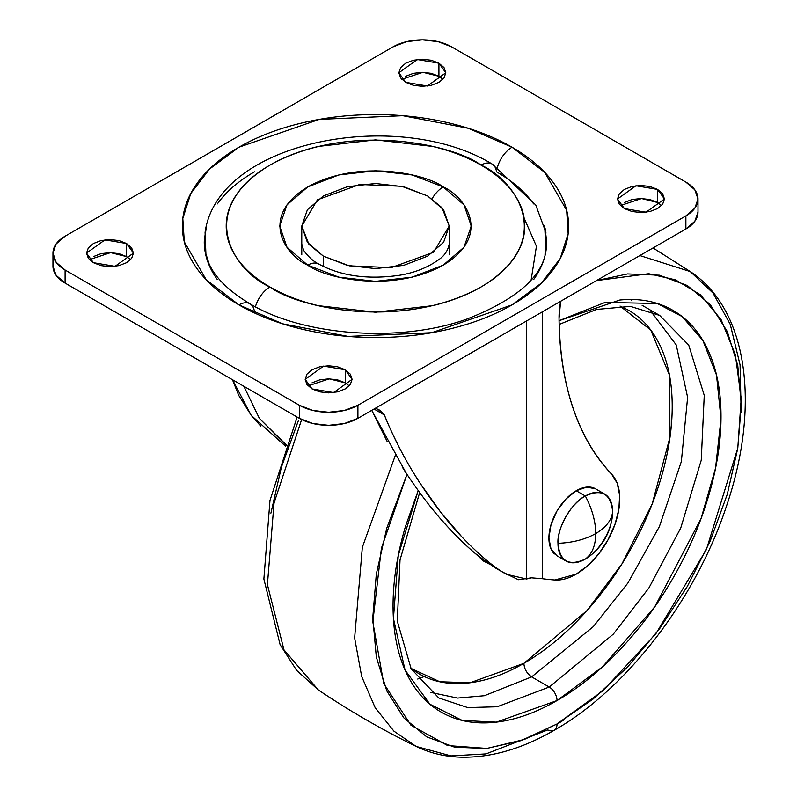 <?xml version="1.0" encoding="UTF-8"?>
<svg xmlns="http://www.w3.org/2000/svg" width="797" height="797" viewBox="0 0 797 797"><rect width="100%" height="100%" fill="white"/><g stroke="black" fill="none" stroke-linecap="round" stroke-linejoin="round"><path stroke-width="1.2" d="M597.979 490.623A38.654 22.316 120 0 0 576.231 490.733L585.317 495.973C571.788 502.369 556.764 528.401 557.98 543.315C572.644 542.727 585.227 539.479 595.748 533.562C595.618 521.487 592.141 508.954 585.317 495.973A38.654 22.316 -60 0 1 607.055 495.864A38.654 22.316 -60 0 1 612.644 511.754A38.654 22.316 -60 0 1 585.317 559.086C592.141 553.985 595.618 545.477 595.748 533.562C595.618 545.477 592.141 553.985 585.317 559.086A38.654 22.316 -60 0 1 563.569 559.205A38.654 22.316 -60 0 1 557.98 543.315C559.723 561.337 568.829 566.597 585.317 559.086L588.754 556.854C602.462 546.543 610.353 532.884 612.425 515.858L612.644 511.754C610.901 493.722 601.795 488.461 585.317 495.973C592.141 508.954 595.618 521.487 595.748 533.562C606.009 527.484 611.638 520.212 612.644 511.754C611.638 520.212 606.009 527.484 595.748 533.562C585.227 539.479 572.644 542.727 557.98 543.315A38.654 22.316 -60 0 1 585.317 495.973L576.231 490.733A38.654 22.316 120 0 0 551.743 522.414A38.654 22.316 120 0 0 554.483 553.955M565.99 561.008L556.904 555.758L550.986 548.944L548.904 538.065L550.986 524.785L556.904 511.126L565.77 499.171L576.231 490.733L586.692 487.097L595.558 488.82L604.634 494.06M459.291 359.796L501.602 335.368L459.291 359.796M288.096 446.699L259.374 418.405L243.892 386.306L259.374 418.405L285.824 444.995M611.678 474.235A61.568 35.546 -60 0 1 614.925 524.556A61.568 35.546 -60 0 1 576.221 574.139L554.842 579.997A525.412 303.348 -60 0 1 542.478 578.722A525.412 303.348 120 0 0 554.842 579.997A61.568 35.546 -60 0 0 576.221 574.139L587.997 565.471L598.886 553.706L608.091 539.718L614.925 524.556L618.87 509.343L619.648 495.206L617.187 483.201L611.678 474.235C577.745 437.942 560.201 386.007 559.036 318.441C559.384 351.646 564.047 381.534 573.023 408.104C582.009 434.674 594.891 456.721 611.678 474.235M260.619 425.967L251.234 415.386L232.475 379.721L238.632 395.212L251.234 415.386L285.416 446.121M542.478 578.722L542.478 311.776L542.478 578.722L531.43 577.825L526.468 579.021L526.468 321.022L526.468 579.021L506.304 574.248L502.957 572.236L518.369 579.718L531.43 577.825L542.478 578.722M560.63 301.296L559.036 318.441A80.228 46.316 120 0 1 560.63 301.296M400.682 450.166C393.27 435.69 387.84 423.964 384.393 414.988L379.83 410.206L375.267 408.313L377.987 409.289L384.393 414.988C393.678 438.121 405.424 460.626 419.611 482.524C433.897 504.262 448.024 522.433 461.991 537.029C478.389 553.985 492.048 565.721 502.957 572.236C492.068 565.75 478.409 554.015 461.991 537.029L440.293 511.634L419.611 482.524L412.567 471.266M384.393 414.988L374.042 409.02L384.393 414.988M402.156 466.893L406.221 473.199L371.751 410.345L387.063 441.299M440.94 519.245L448.472 527.654C461.084 541.113 472.083 551.365 481.478 558.428L495.774 568.171L506.304 574.248M406.221 473.199C420.706 494.927 434.793 513.079 448.472 527.654C464.8 544.879 478.28 556.944 488.91 563.838M427.61 195.962L441.996 207.718L449.199 226.059L433.528 252.29L391.247 267.623L349.355 265.849L323.363 256.146L323.363 266.497L323.363 256.146L308.967 244.4L301.774 226.059L317.445 199.818L359.716 184.486L401.618 186.259L427.61 195.962L403.69 186.737L375.487 183.499L347.273 186.737L323.363 195.962L307.383 209.77L301.774 226.059L307.383 242.338L323.363 256.146L347.273 265.371L375.487 268.609L403.69 265.371L427.61 256.146L443.59 242.338L449.199 226.059L443.59 209.77L427.61 195.962M544.749 226.806L545.945 251.005C542.06 277.316 515.659 300.031 466.743 319.119C399.835 343.218 303.069 335.916 249.979 303.796C229.098 291.294 215.469 277.984 209.093 263.877L205.018 251.005M249.939 303.777A22.087 12.752 120 0 0 238.931 304.892L282.626 323.811L348.169 336.424L431.715 332.718L512.043 304.892L541.452 283.065L560.231 258.517L568.151 233.611L566.657 210.288L544.809 172.441L512.043 147.216A22.087 12.752 120 0 0 497.448 167.26A22.087 12.752 -60 0 1 512.043 147.216C493.931 136.765 473.049 128.706 449.388 123.047C425.728 117.388 401.09 114.559 375.487 114.559C349.873 114.559 325.246 117.388 301.585 123.047C277.924 128.706 257.042 136.765 238.931 147.216C220.829 157.667 206.871 169.731 197.068 183.39C187.275 197.048 182.374 211.275 182.374 226.059C182.374 240.843 187.275 255.06 197.068 268.719C206.871 282.377 220.829 294.442 238.931 304.892C257.042 315.343 277.924 323.403 301.585 329.061C325.246 334.72 349.873 337.549 375.487 337.549C401.09 337.549 425.728 334.72 449.388 329.061C473.049 323.403 493.931 315.343 512.043 304.892C530.144 294.442 544.102 282.377 553.895 268.719C563.698 255.06 568.6 240.843 568.6 226.059C568.6 211.275 563.698 197.048 553.895 183.39C544.102 169.731 530.144 157.667 512.043 147.216L468.337 128.297L402.794 115.685L319.258 119.391L238.931 147.216L209.521 169.054L190.742 193.591L182.812 218.498L184.306 241.82L206.164 279.667L238.931 304.892A22.087 12.752 -60 0 1 249.939 303.777A22.087 12.752 -60 0 1 254.412 311.617M545.009 255.379L545.895 232.425L535.743 204.959L492.078 164.023C398.958 107.147 217.671 140.182 205.078 232.425L205.965 255.379M492.048 164.003A22.087 12.752 120 0 0 481.039 165.118C516.157 180.491 557.721 241.063 481.039 286.99C401.469 331.273 296.564 307.273 269.934 286.99A22.087 12.752 120 0 0 255.409 306.795A22.087 12.752 -60 0 1 269.934 286.99C255.937 278.91 245.147 269.595 237.576 259.035C230.004 248.475 226.209 237.486 226.209 226.059C226.209 214.622 230.004 203.633 237.576 193.073C245.147 182.513 255.937 173.198 269.934 165.118C283.931 157.039 300.07 150.802 318.362 146.429L375.487 139.874L432.612 146.429C450.893 150.802 467.042 157.039 481.039 165.118C495.037 173.198 505.816 182.513 513.398 193.073C520.969 203.633 524.755 214.622 524.755 226.059C524.755 237.486 520.969 248.475 513.398 259.035C505.816 269.595 495.037 278.91 481.039 286.99C467.042 295.079 450.893 301.306 432.612 305.679L375.487 312.235L318.362 305.679C300.07 301.306 283.931 295.079 269.934 286.99C234.816 271.618 193.253 211.056 269.934 165.118C349.494 120.845 454.4 144.845 481.039 165.118A22.087 12.752 -60 0 1 492.048 164.003A22.087 12.752 -60 0 1 496.521 171.833C512.571 181.098 524.934 191.788 533.621 203.893M449.199 244.091C447.994 250.417 444.666 255.498 439.227 259.324C427.74 267.613 414.251 272.963 398.779 275.383C367.407 279.737 340.737 275.961 318.79 264.066A22.087 12.752 120 0 0 307.742 265.162C324.837 278.173 392.164 293.575 443.222 265.162C492.436 235.683 465.757 196.809 443.222 186.946A22.087 12.752 120 0 0 432.084 198.782A22.087 12.752 -60 0 1 443.222 186.946L412.149 174.961L375.487 170.747L338.825 174.961L307.742 186.946L286.98 204.889L279.687 226.059L286.98 247.219L307.742 265.162L338.825 277.157L375.487 281.361L412.149 277.157L443.222 265.162L463.993 247.219L471.286 226.059L463.993 204.889L443.222 186.946C426.136 173.935 358.809 158.533 307.742 186.946C258.527 216.425 285.206 255.299 307.742 265.162A22.087 12.752 -60 0 1 318.79 264.066C313.42 261.446 308.369 256.873 303.637 250.368L301.774 244.091M661.53 205.546L657.565 202.498L657.565 189.427L664.439 199.001L645.998 212.241L624.38 208.585L631.991 211.524L640.977 212.55L649.953 211.524L657.565 208.585L662.656 204.191L664.439 199.001L662.656 193.82L657.565 189.427L649.953 186.488L640.977 185.462L631.991 186.488L624.38 189.427L619.299 193.82L617.506 199.001L619.299 204.191L624.38 208.585L617.506 199.001L635.956 185.771L657.565 189.427L657.565 202.498L641.565 198.533L620.425 205.546M349.186 385.868L345.231 382.829L345.231 369.758L352.105 379.332L333.654 392.572L312.035 388.916L319.657 391.855L328.633 392.881L337.609 391.855L345.231 388.916L350.311 384.523L352.105 379.332L350.311 374.152L345.231 369.758L337.609 366.819L328.633 365.783L319.657 366.819L312.035 369.758L306.955 374.152L305.171 379.332L306.955 384.523L312.035 388.916L305.171 379.332L323.612 366.102L345.231 369.758L345.231 382.829L329.221 378.864L308.08 385.868M130.549 259.643L126.584 256.594L126.584 243.523L133.458 253.107L115.017 266.337L93.398 262.681L101.01 265.62L109.996 266.656L118.972 265.62L126.584 262.681L131.674 258.288L133.458 253.107L131.674 247.917L126.584 243.523L118.972 240.584L109.996 239.558L101.01 240.584L93.398 243.523L88.318 247.917L86.524 253.107L88.318 258.288L93.398 262.681L86.524 253.107L104.975 239.867L126.584 243.523L126.584 256.594L110.584 252.629L89.443 259.643M442.893 79.311L438.928 76.263L438.928 63.192L445.802 72.776L427.351 86.006L405.743 82.35L413.354 85.289L422.34 86.325L431.316 85.289L438.928 82.35L444.019 77.957L445.802 72.776L444.019 67.586L438.928 63.192L431.316 60.253L422.34 59.227L413.354 60.253L405.743 63.192L400.652 67.586L398.869 72.776L400.652 77.957L405.743 82.35L398.869 72.776L417.319 59.536L438.928 63.192L438.928 76.263L422.928 72.308L401.778 79.311M531.141 279.926L536.431 246.243L524.147 218.159M685.878 215.907L357.913 405.255L357.913 418.325L685.878 228.988L685.878 215.907L685.878 228.988A41.414 23.91 0 0 0 698.003 212.082L694.854 221.227L685.878 228.988L357.913 418.325L357.913 405.255A41.414 23.91 180 0 1 299.353 405.255L65.095 270.014A41.414 23.91 180 0 1 52.961 253.107A41.414 23.91 180 0 1 65.095 236.201L393.051 46.854A41.414 23.91 180 0 1 451.62 46.854L685.878 182.105A41.414 23.91 180 0 1 698.003 199.001A41.414 23.91 180 0 1 685.878 215.907L357.913 405.255L344.483 410.435L328.633 412.258L312.783 410.435L299.353 405.255L299.353 418.325L299.353 405.255L65.095 270.014L65.095 283.084L65.095 270.014L56.119 262.253L52.961 253.107L56.119 243.952L65.095 236.201L393.051 46.854L406.49 41.673L422.34 39.85L438.181 41.673L451.62 46.854L685.878 182.105L694.854 189.855L698.003 199.001L694.854 208.156L685.878 215.907M52.961 266.178A41.414 23.91 0 0 0 65.095 283.084L299.353 418.325A41.414 23.91 0 0 0 357.913 418.325L344.483 423.516L328.633 425.329L312.783 423.516L299.353 418.325L65.095 283.084L56.119 275.324L52.961 266.178L52.961 253.107M657.565 202.498L649.953 199.559L640.977 198.533L631.991 199.559L624.38 202.498M345.231 382.829L337.609 379.89L328.633 378.854L319.657 379.89L312.035 382.829M126.584 256.594L118.972 253.655L109.996 252.629L101.01 253.655L93.398 256.594M438.928 76.263L431.316 73.334L422.34 72.298L413.354 73.334L405.743 76.263M544.391 225.412L546.702 241.71C546.702 254.821 542.358 267.433 533.671 279.538M217.302 279.538C208.605 267.433 204.261 254.821 204.261 241.71L206.572 225.412M254.452 171.833C238.403 181.098 226.039 191.788 217.352 203.893M205.805 228.6L204.321 241.71L205.676 254.253M545.287 254.253L546.652 241.71L545.158 228.6M416.154 746.43L393.937 731.148L375.238 707.846L361.679 676.484L354.625 637.949L362.336 547.3L395.232 455.635L362.336 547.3L354.625 637.949L361.679 676.484L375.238 707.846L393.937 731.148L416.154 746.43C429.583 752.956 444.168 756.532 459.889 757.15C490.185 758.047 521.617 749.09 554.174 730.291A13.808 7.97 -120 0 0 557.033 723.965A13.808 7.97 60 0 1 554.184 730.281A13.808 7.97 60 0 1 547.818 729.903L485.981 753.912L451.012 755.905L416.154 746.43C382.271 729.833 349.664 711.004 318.352 689.963L283.971 649.844L267.413 584.649L274.038 503.007L301.635 419.551L274.038 503.007L267.413 584.649L283.971 649.844L318.352 689.963L296.633 670.377L280.126 644.703L263.877 579.04L269.974 500.446L297.132 417.05M417.728 679.044L424.263 676.543M557.033 723.965L524.167 739.526L486.957 748.433L447.665 745.574L410.973 725.24L383.736 683.537L372.817 621.859L381.414 548.226L406.988 474.354L386.804 528.062L376.314 574.029L372.777 617.585L376.314 657.047L386.804 690.909L403.83 717.858L426.744 736.876L454.669 747.207L486.519 748.483L521.089 740.632L557.033 723.965L592.978 699.128L627.548 667.059L659.398 629.012L687.323 586.433L710.237 540.954L727.262 494.339L737.753 448.382L741.29 404.826L737.753 365.365L727.262 331.502L710.237 304.554L687.323 285.535L659.398 275.194L627.548 273.929L596.455 280.604L648.748 273.72L675.477 279.847L700.354 294.741L721.106 319.657L735.352 354.695L741.2 398.44L737.803 448.004L706.431 549.492L655.981 633.555L603.14 690.581L557.033 723.965M418.206 490.573L398.271 555.459L393.429 618.452L405.045 670.038L429.922 704.209L462.2 720.428L496.322 722.152L557.033 700.553A11.038 6.376 -120 0 0 549.223 687.034L497.169 706.77L467.749 707.587L438.798 697.963L411.162 668.832L397.295 621.162L400.024 559.932L419.67 492.566M642.083 305.281L659.657 315.423L688.728 345.091L704.249 395.392L701.24 460.248L680.718 528.072L648.947 587.897L613.341 634.113L549.223 687.034L531.659 676.882L593.406 626.532L627.887 583.025L659.398 526.548L681.345 461.533L687.622 397.374L676.245 344.932L650.731 311.129L676.245 344.932L687.622 397.374L681.345 461.533L659.398 526.548L627.887 583.025L593.406 626.532L531.659 676.882C526.947 673.595 524.346 669.082 523.848 663.363L587.03 610.562L621.909 563.987L652.185 503.913L670.018 437.005L669.47 375.228L650.75 330.038L620.026 306.078M488.133 563.3L475.092 553.297M410.903 668.364L418.933 673.754C432.851 681.784 448.89 684.902 467.072 683.099C485.243 681.296 504.172 674.72 523.848 663.363C543.524 652.006 562.443 636.733 580.624 617.545C598.796 598.358 614.846 576.709 628.753 552.62C642.671 528.521 653.391 503.804 660.912 478.469C668.444 453.134 672.21 429.105 672.21 406.39C672.21 383.676 668.444 363.99 660.912 347.353C653.391 330.705 642.671 318.372 628.753 310.342L620.066 306.078M488.162 563.32L483.859 561.307L475.062 553.267M410.883 668.324L439.795 681.744L470.071 682.76L523.848 663.363C524.346 669.082 526.947 673.595 531.659 676.882L484.357 695.721L457.598 698.072L430.609 692.394L457.598 698.072L484.357 695.721L531.659 676.882L549.223 687.034L497.169 706.77L467.749 707.587L438.798 697.963M559.145 324.439L596.594 309.425L630.397 306.397L659.657 315.423L688.728 345.091L704.249 395.392L701.24 460.248L680.718 528.072L648.947 587.897L613.341 634.113L549.223 687.034A11.038 6.376 60 0 1 557.033 700.553L602.632 666.75L654.775 606.816L701.041 518.618L715.527 468.247L720.996 418.873L716.503 375.038L702.824 340.359L682.172 316.588L657.356 303.508L605.122 302.422L559.066 320.693L619.787 300.041C639.871 298.048 657.605 301.495 672.987 310.372C688.359 319.248 700.204 332.887 708.533 351.278C716.852 369.669 721.016 391.427 721.016 416.532C721.016 441.638 716.852 468.198 708.533 496.202C700.204 524.197 688.359 551.514 672.987 578.154C657.605 604.784 639.871 628.703 619.787 649.914C599.693 671.114 578.781 688 557.033 700.553C535.285 713.106 514.374 720.378 494.279 722.371C474.195 724.363 456.462 720.916 441.08 712.04C425.708 703.163 413.852 689.525 405.534 671.134C397.215 652.743 393.051 630.985 393.051 605.879C393.051 580.774 397.215 554.214 405.534 526.209L418.196 490.544M741.17 412.517L740.074 364.916L730.261 324.379L712.996 293.037L690.302 271.588L639.871 255.548L690.302 271.588L712.996 293.037L730.261 324.379L740.074 364.916L741.17 412.517M563.638 720.02L557.023 724.324M631.443 300.13L631.304 299.513M270.9 513.168L281.391 467.201L298.417 420.587M449.199 226.059L449.199 254.791M301.774 226.059L301.774 254.791M698.003 199.001L698.003 212.082M554.174 730.291C626.741 689.176 695.681 599.205 726.246 506.792C760.477 407.377 748.592 309.973 690.302 271.588L653.022 247.947"/></g></svg>
